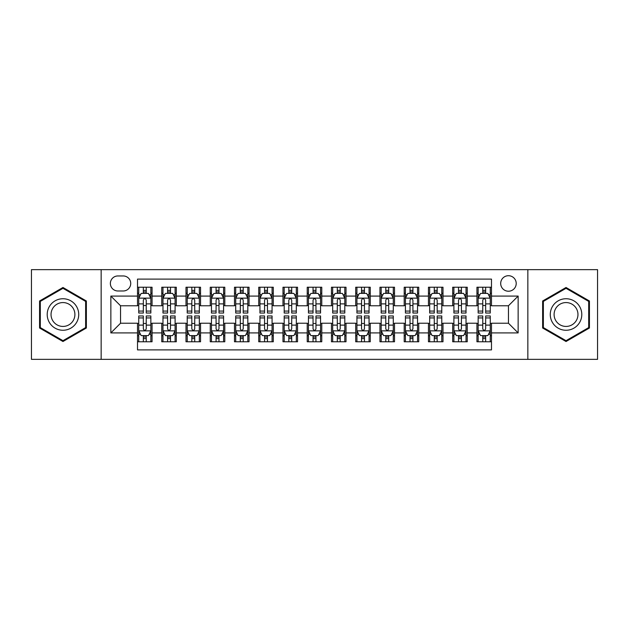 <?xml version="1.0" encoding="UTF-8"?>
<svg xmlns="http://www.w3.org/2000/svg" width="629" height="629" viewBox="0 0 629 629"><rect width="100%" height="100%" fill="white"/><g stroke="black" fill="none" stroke-linecap="round" stroke-linejoin="round"><path stroke-width="0.94" d="M508.452 275.706A7.76 7.76 0 0 0 500.692 283.467A7.76 7.76 0 0 0 508.452 291.227A7.76 7.76 0 0 0 516.212 283.467A7.76 7.76 0 0 0 508.452 275.706M527.849 359.348L597.55 359.348L597.55 269.652L527.849 269.652L527.849 359.348L101.151 359.348L101.151 269.652L31.45 269.652L31.45 359.348L101.151 359.348M491.485 287.225L476.939 287.225L476.939 296.078L467.237 296.078L467.237 305.773L476.939 305.773L476.939 296.078M467.237 296.078L467.237 287.225L452.691 287.225L452.691 296.078L442.997 296.078L442.997 305.773L452.691 305.773L452.691 296.078M442.997 296.078L442.997 287.225L428.451 287.225L428.451 296.078L418.749 296.078L418.749 305.773L428.451 305.773L428.451 296.078M418.749 296.078L418.749 287.225L404.203 287.225L404.203 296.078L394.509 296.078L394.509 305.773L404.203 305.773L404.203 296.078M394.509 296.078L394.509 287.225L379.955 287.225L379.955 296.078L370.261 296.078L370.261 305.773L379.955 305.773L379.955 296.078M370.261 296.078L370.261 287.225L355.715 287.225L355.715 296.078L346.021 296.078L346.021 305.773L355.715 305.773L355.715 296.078M346.021 296.078L346.021 287.225L331.467 287.225L331.467 296.078L321.773 296.078L321.773 305.773L331.467 305.773L331.467 296.078M321.773 296.078L321.773 287.225L307.227 287.225L307.227 296.078L297.533 296.078L297.533 305.773L307.227 305.773L307.227 296.078M297.533 296.078L297.533 287.225L282.979 287.225L282.979 296.078L273.285 296.078L273.285 305.773L282.979 305.773L282.979 296.078M273.285 296.078L273.285 287.225L258.739 287.225L258.739 296.078L249.045 296.078L249.045 305.773L258.739 305.773L258.739 296.078M249.045 296.078L249.045 287.225L234.491 287.225L234.491 296.078L224.797 296.078L224.797 305.773L234.491 305.773L234.491 296.078M224.797 296.078L224.797 287.225L210.251 287.225L210.251 296.078L200.549 296.078L200.549 305.773L210.251 305.773L210.251 296.078M200.549 296.078L200.549 287.225L186.003 287.225L186.003 296.078L176.309 296.078L176.309 305.773L186.003 305.773L186.003 296.078M176.309 296.078L176.309 287.225L161.763 287.225L161.763 305.773L152.061 305.773L152.061 287.225L137.515 287.225M137.515 341.775L152.061 341.775L152.061 323.227L161.763 323.227L161.763 341.775L176.309 341.775L176.309 323.227L186.003 323.227L186.003 332.922L176.309 332.922M186.003 332.922L186.003 341.775L200.549 341.775L200.549 323.227L210.251 323.227L210.251 332.922L200.549 332.922M210.251 332.922L210.251 341.775L224.797 341.775L224.797 323.227L234.491 323.227L234.491 332.922L224.797 332.922M234.491 332.922L234.491 341.775L249.045 341.775L249.045 323.227L258.739 323.227L258.739 332.922L249.045 332.922M258.739 332.922L258.739 341.775L273.285 341.775L273.285 323.227L282.979 323.227L282.979 332.922L273.285 332.922M282.979 332.922L282.979 341.775L297.533 341.775L297.533 323.227L307.227 323.227L307.227 332.922L297.533 332.922M307.227 332.922L307.227 341.775L321.773 341.775L321.773 323.227L331.467 323.227L331.467 332.922L321.773 332.922M331.467 332.922L331.467 341.775L346.021 341.775L346.021 323.227L355.715 323.227L355.715 332.922L346.021 332.922M355.715 332.922L355.715 341.775L370.261 341.775L370.261 323.227L379.955 323.227L379.955 332.922L370.261 332.922M379.955 332.922L379.955 341.775L394.509 341.775L394.509 323.227L404.203 323.227L404.203 332.922L394.509 332.922M404.203 332.922L404.203 341.775L418.749 341.775L418.749 323.227L428.451 323.227L428.451 332.922L418.749 332.922M428.451 332.922L428.451 341.775L442.997 341.775L442.997 323.227L452.691 323.227L452.691 332.922L442.997 332.922M452.691 332.922L452.691 341.775L467.237 341.775L467.237 323.227L476.939 323.227L476.939 332.922L467.237 332.922M117.882 290.983L123.213 290.983A7.517 7.517 0 0 0 130.73 283.467A7.517 7.517 0 0 0 123.213 275.95L117.882 275.95A7.517 7.517 0 0 0 110.366 283.467A7.517 7.517 0 0 0 117.882 290.983M527.849 269.652L101.151 269.652M491.485 296.078L491.485 279.103L137.515 279.103L137.515 305.773L120.548 305.773L120.548 323.227L137.515 323.227L137.515 349.897L491.485 349.897L491.485 323.227L508.452 323.227L508.452 305.773L491.485 305.773L491.485 296.078L518.147 296.078L518.147 332.922L491.485 332.922M137.515 332.922L110.853 332.922L110.853 296.078L137.515 296.078M476.939 332.922L476.939 341.775L491.485 341.775M137.515 293.287L138.734 293.287M143.333 293.287L146.243 293.287M150.85 293.287L152.061 293.287M137.515 305.529L138.734 305.529M143.333 305.529L146.243 305.529M150.85 305.529L152.061 305.529M137.515 323.471L138.734 323.471M143.333 323.471L146.243 323.471M150.85 323.471L152.061 323.471M137.515 335.713L138.734 335.713M143.333 335.713L146.243 335.713M150.85 335.713L152.061 335.713M161.763 305.529L162.974 305.529M167.581 305.529L170.49 305.529M175.098 305.529L176.309 305.529M161.763 293.287L162.974 293.287M167.581 293.287L170.49 293.287M175.098 293.287L176.309 293.287M161.763 323.471L162.974 323.471M167.581 323.471L170.49 323.471M175.098 323.471L176.309 323.471M161.763 335.713L162.974 335.713M167.581 335.713L170.49 335.713M175.098 335.713L176.309 335.713M186.003 323.471L187.222 323.471M191.821 323.471L194.731 323.471M199.338 323.471L200.549 323.471M186.003 335.713L187.222 335.713M191.821 335.713L194.731 335.713M199.338 335.713L200.549 335.713M186.003 293.287L187.222 293.287M191.821 293.287L194.731 293.287M199.338 293.287L200.549 293.287M186.003 305.529L187.222 305.529M191.821 305.529L194.731 305.529M199.338 305.529L200.549 305.529M210.251 323.471L211.462 323.471M216.069 323.471L218.978 323.471M223.586 323.471L224.797 323.471M210.251 335.713L211.462 335.713M216.069 335.713L218.978 335.713M223.586 335.713L224.797 335.713M210.251 293.287L211.462 293.287M216.069 293.287L218.978 293.287M223.586 293.287L224.797 293.287M210.251 305.529L211.462 305.529M216.069 305.529L218.978 305.529M223.586 305.529L224.797 305.529M234.491 323.471L235.71 323.471M240.309 323.471L243.219 323.471M247.826 323.471L249.045 323.471M234.491 335.713L235.71 335.713M240.309 335.713L243.219 335.713M247.826 335.713L249.045 335.713M234.491 293.287L235.71 293.287M240.309 293.287L243.219 293.287M247.826 293.287L249.045 293.287M234.491 305.529L235.71 305.529M240.309 305.529L243.219 305.529M247.826 305.529L249.045 305.529M258.739 323.471L259.95 323.471M264.557 323.471L267.467 323.471M272.074 323.471L273.285 323.471M258.739 335.713L259.95 335.713M264.557 335.713L267.467 335.713M272.074 335.713L273.285 335.713M258.739 293.287L259.95 293.287M264.557 293.287L267.467 293.287M272.074 293.287L273.285 293.287M258.739 305.529L259.95 305.529M264.557 305.529L267.467 305.529M272.074 305.529L273.285 305.529M282.979 323.471L284.198 323.471M288.797 323.471L291.707 323.471M296.314 323.471L297.533 323.471M282.979 335.713L284.198 335.713M288.797 335.713L291.707 335.713M296.314 335.713L297.533 335.713M282.979 293.287L284.198 293.287M288.797 293.287L291.707 293.287M296.314 293.287L297.533 293.287M282.979 305.529L284.198 305.529M288.797 305.529L291.707 305.529M296.314 305.529L297.533 305.529M307.227 323.471L308.438 323.471M313.045 323.471L315.955 323.471M320.562 323.471L321.773 323.471M307.227 335.713L308.438 335.713M313.045 335.713L315.955 335.713M320.562 335.713L321.773 335.713M307.227 293.287L308.438 293.287M313.045 293.287L315.955 293.287M320.562 293.287L321.773 293.287M307.227 305.529L308.438 305.529M313.045 305.529L315.955 305.529M320.562 305.529L321.773 305.529M331.467 323.471L332.686 323.471M337.293 323.471L340.203 323.471M344.802 323.471L346.021 323.471M331.467 335.713L332.686 335.713M337.293 335.713L340.203 335.713M344.802 335.713L346.021 335.713M331.467 293.287L332.686 293.287M337.293 293.287L340.203 293.287M344.802 293.287L346.021 293.287M331.467 305.529L332.686 305.529M337.293 305.529L340.203 305.529M344.802 305.529L346.021 305.529M355.715 323.471L356.926 323.471M361.533 323.471L364.443 323.471M369.05 323.471L370.261 323.471M355.715 335.713L356.926 335.713M361.533 335.713L364.443 335.713M369.05 335.713L370.261 335.713M355.715 293.287L356.926 293.287M361.533 293.287L364.443 293.287M369.05 293.287L370.261 293.287M355.715 305.529L356.926 305.529M361.533 305.529L364.443 305.529M369.05 305.529L370.261 305.529M379.955 323.471L381.174 323.471M385.781 323.471L388.691 323.471M393.29 323.471L394.509 323.471M379.955 335.713L381.174 335.713M385.781 335.713L388.691 335.713M393.29 335.713L394.509 335.713M379.955 293.287L381.174 293.287M385.781 293.287L388.691 293.287M393.29 293.287L394.509 293.287M379.955 305.529L381.174 305.529M385.781 305.529L388.691 305.529M393.29 305.529L394.509 305.529M404.203 323.471L405.414 323.471M410.022 323.471L412.931 323.471M417.538 323.471L418.749 323.471M404.203 335.713L405.414 335.713M410.022 335.713L412.931 335.713M417.538 335.713L418.749 335.713M404.203 293.287L405.414 293.287M410.022 293.287L412.931 293.287M417.538 293.287L418.749 293.287M404.203 305.529L405.414 305.529M410.022 305.529L412.931 305.529M417.538 305.529L418.749 305.529M428.451 323.471L429.662 323.471M434.269 323.471L437.179 323.471M441.778 323.471L442.997 323.471M428.451 335.713L429.662 335.713M434.269 335.713L437.179 335.713M441.778 335.713L442.997 335.713M428.451 293.287L429.662 293.287M434.269 293.287L437.179 293.287M441.778 293.287L442.997 293.287M428.451 305.529L429.662 305.529M434.269 305.529L437.179 305.529M441.778 305.529L442.997 305.529M452.691 323.471L453.902 323.471M458.51 323.471L461.419 323.471M466.026 323.471L467.237 323.471M452.691 335.713L453.902 335.713M458.51 335.713L461.419 335.713M466.026 335.713L467.237 335.713M452.691 293.287L453.902 293.287M458.51 293.287L461.419 293.287M466.026 293.287L467.237 293.287M452.691 305.529L453.902 305.529M458.51 305.529L461.419 305.529M466.026 305.529L467.237 305.529M476.939 323.471L478.15 323.471M482.757 323.471L485.667 323.471M490.266 323.471L491.485 323.471M476.939 335.713L478.15 335.713M482.757 335.713L485.667 335.713M490.266 335.713L491.485 335.713M476.939 293.287L478.15 293.287M482.757 293.287L485.667 293.287M490.266 293.287L491.485 293.287M476.939 305.529L478.15 305.529M482.757 305.529L485.667 305.529M490.266 305.529L491.485 305.529M120.548 305.773L110.853 296.078M120.548 323.227L110.853 332.922M518.147 296.078L508.452 305.773M518.147 332.922L508.452 323.227M62.971 341.516L86.362 328.008L86.362 300.992L62.971 287.484L39.572 300.992L39.572 328.008L62.971 341.516M589.428 300.992L566.029 287.484L542.638 300.992L542.638 328.008L566.029 341.516L589.428 328.008L589.428 300.992M146.243 290.378L143.333 290.378M150.85 311.072L146.243 311.072L146.243 313.045L150.85 313.045L150.85 298.256L148.428 293.405L141.155 293.405L138.734 298.256L138.734 313.045L143.333 313.045L143.333 311.072L138.734 311.072M138.734 298.256L138.734 287.225M150.85 298.256L150.85 287.225M143.333 293.405L143.333 287.225M146.243 287.225L146.243 293.405M146.243 311.072L146.243 300.072C145.275 298.209 144.308 298.209 143.333 300.072L143.333 311.072M143.333 338.622L146.243 338.622M138.734 317.928L143.333 317.928L143.333 315.955L138.734 315.955L138.734 330.744L141.155 335.595L148.428 335.595L150.85 330.744L150.85 315.955L146.243 315.955L146.243 317.928L150.85 317.928M150.85 330.744L150.85 341.775M138.734 330.744L138.734 341.775M146.243 335.595L146.243 341.775M143.333 341.775L143.333 335.595M143.333 317.928L143.333 328.928C144.308 330.791 145.275 330.791 146.243 328.928L146.243 317.928M62.971 298.744A15.756 15.756 0 0 0 47.206 314.5A15.756 15.756 0 0 0 62.971 330.256A15.756 15.756 0 0 0 78.727 314.5A15.756 15.756 0 0 0 62.971 298.744M62.971 302.573A11.927 11.927 0 0 0 51.035 314.5A11.927 11.927 0 0 0 62.971 326.427A11.927 11.927 0 0 0 74.898 314.5A11.927 11.927 0 0 0 62.971 302.573M85.638 327.591L62.971 340.674L40.295 327.591L40.295 301.409L62.971 288.326L85.638 301.409L85.638 327.591M552.388 306.622A15.756 15.756 0 0 0 558.151 328.149A15.756 15.756 0 0 0 579.679 322.378A15.756 15.756 0 0 0 573.915 300.851A15.756 15.756 0 0 0 552.388 306.622M555.698 308.532A11.927 11.927 0 0 0 560.069 324.831A11.927 11.927 0 0 0 576.368 320.468A11.927 11.927 0 0 0 571.997 304.169A11.927 11.927 0 0 0 555.698 308.532M588.705 301.409L588.705 327.591L566.029 340.674L543.362 327.591L543.362 301.409L566.029 288.326L588.705 301.409M170.49 290.378L167.581 290.378M175.098 311.072L170.49 311.072L170.49 313.045L175.098 313.045L175.098 298.256L172.668 293.405L165.396 293.405L162.974 298.256L162.974 313.045L167.581 313.045L167.581 311.072L162.974 311.072M162.974 298.256L162.974 287.225M175.098 298.256L175.098 287.225M167.581 293.405L167.581 287.225M170.49 287.225L170.49 293.405M170.49 311.072L170.49 300.072C169.523 298.209 168.548 298.209 167.581 300.072L167.581 311.072M194.731 290.378L191.821 290.378M199.338 311.072L194.731 311.072L194.731 313.045L199.338 313.045L199.338 298.256L196.916 293.405L189.643 293.405L187.222 298.256L187.222 313.045L191.821 313.045L191.821 311.072L187.222 311.072M187.222 298.256L187.222 287.225M199.338 298.256L199.338 287.225M191.821 293.405L191.821 287.225M194.731 287.225L194.731 293.405M194.731 311.072L194.731 300.072C193.763 298.209 192.796 298.209 191.821 300.072L191.821 311.072M218.978 290.378L216.069 290.378M223.586 311.072L218.978 311.072L218.978 313.045L223.586 313.045L223.586 298.256L221.156 293.405L213.884 293.405L211.462 298.256L211.462 313.045L216.069 313.045L216.069 311.072L211.462 311.072M211.462 298.256L211.462 287.225M223.586 298.256L223.586 287.225M216.069 293.405L216.069 287.225M218.978 287.225L218.978 293.405M218.978 311.072L218.978 300.072C218.011 298.209 217.036 298.209 216.069 300.072L216.069 311.072M243.219 290.378L240.309 290.378M247.826 311.072L243.219 311.072L243.219 313.045L247.826 313.045L247.826 298.256L245.404 293.405L238.132 293.405L235.71 298.256L235.71 313.045L240.309 313.045L240.309 311.072L235.71 311.072M235.71 298.256L235.71 287.225M247.826 298.256L247.826 287.225M240.309 293.405L240.309 287.225M243.219 287.225L243.219 293.405M243.219 311.072L243.219 300.072C242.251 298.209 241.284 298.209 240.309 300.072L240.309 311.072M167.581 338.622L170.49 338.622M162.974 317.928L167.581 317.928L167.581 315.955L162.974 315.955L162.974 330.744L165.396 335.595L172.668 335.595L175.098 330.744L175.098 315.955L170.49 315.955L170.49 317.928L175.098 317.928M175.098 330.744L175.098 341.775M162.974 330.744L162.974 341.775M170.49 335.595L170.49 341.775M167.581 341.775L167.581 335.595M167.581 317.928L167.581 328.928C168.548 330.791 169.516 330.791 170.49 328.928L170.49 317.928M191.821 338.622L194.731 338.622M187.222 317.928L191.821 317.928L191.821 315.955L187.222 315.955L187.222 330.744L189.643 335.595L196.916 335.595L199.338 330.744L199.338 315.955L194.731 315.955L194.731 317.928L199.338 317.928M199.338 330.744L199.338 341.775M187.222 330.744L187.222 341.775M194.731 335.595L194.731 341.775M191.821 341.775L191.821 335.595M191.821 317.928L191.821 328.928C192.796 330.791 193.763 330.791 194.731 328.928L194.731 317.928M216.069 338.622L218.978 338.622M211.462 317.928L216.069 317.928L216.069 315.955L211.462 315.955L211.462 330.744L213.884 335.595L221.156 335.595L223.586 330.744L223.586 315.955L218.978 315.955L218.978 317.928L223.586 317.928M223.586 330.744L223.586 341.775M211.462 330.744L211.462 341.775M218.978 335.595L218.978 341.775M216.069 341.775L216.069 335.595M216.069 317.928L216.069 328.928C217.036 330.791 218.004 330.791 218.978 328.928L218.978 317.928M240.309 338.622L243.219 338.622M235.71 317.928L240.309 317.928L240.309 315.955L235.71 315.955L235.71 330.744L238.132 335.595L245.404 335.595L247.826 330.744L247.826 315.955L243.219 315.955L243.219 317.928L247.826 317.928M247.826 330.744L247.826 341.775M235.71 330.744L235.71 341.775M243.219 335.595L243.219 341.775M240.309 341.775L240.309 335.595M240.309 317.928L240.309 328.928C241.284 330.791 242.251 330.791 243.219 328.928L243.219 317.928M267.467 290.378L264.557 290.378M272.074 311.072L267.467 311.072L267.467 313.045L272.074 313.045L272.074 298.256L269.652 293.405L262.372 293.405L259.95 298.256L259.95 313.045L264.557 313.045L264.557 311.072L259.95 311.072M259.95 298.256L259.95 287.225M272.074 298.256L272.074 287.225M264.557 293.405L264.557 287.225M267.467 287.225L267.467 293.405M267.467 311.072L267.467 300.072C266.499 298.209 265.524 298.209 264.557 300.072L264.557 311.072M264.557 338.622L267.467 338.622M259.95 317.928L264.557 317.928L264.557 315.955L259.95 315.955L259.95 330.744L262.372 335.595L269.652 335.595L272.074 330.744L272.074 315.955L267.467 315.955L267.467 317.928L272.074 317.928M272.074 330.744L272.074 341.775M259.95 330.744L259.95 341.775M267.467 335.595L267.467 341.775M264.557 341.775L264.557 335.595M264.557 317.928L264.557 328.928C265.524 330.791 266.492 330.791 267.467 328.928L267.467 317.928M291.707 290.378L288.797 290.378M296.314 311.072L291.707 311.072L291.707 313.045L296.314 313.045L296.314 298.256L293.892 293.405L286.62 293.405L284.198 298.256L284.198 313.045L288.797 313.045L288.797 311.072L284.198 311.072M284.198 298.256L284.198 287.225M296.314 298.256L296.314 287.225M288.797 293.405L288.797 287.225M291.707 287.225L291.707 293.405M291.707 311.072L291.707 300.072C290.74 298.209 289.772 298.209 288.797 300.072L288.797 311.072M315.955 290.378L313.045 290.378M320.562 311.072L315.955 311.072L315.955 313.045L320.562 313.045L320.562 298.256L318.14 293.405L310.86 293.405L308.438 298.256L308.438 313.045L313.045 313.045L313.045 311.072L308.438 311.072M308.438 298.256L308.438 287.225M320.562 298.256L320.562 287.225M313.045 293.405L313.045 287.225M315.955 287.225L315.955 293.405M315.955 311.072L315.955 300.072C314.987 298.209 314.013 298.209 313.045 300.072L313.045 311.072M340.203 290.378L337.293 290.378M344.802 311.072L340.203 311.072L340.203 313.045L344.802 313.045L344.802 298.256L342.38 293.405L335.108 293.405L332.686 298.256L332.686 313.045L337.293 313.045L337.293 311.072L332.686 311.072M332.686 298.256L332.686 287.225M344.802 298.256L344.802 287.225M337.293 293.405L337.293 287.225M340.203 287.225L340.203 293.405M340.203 311.072L340.203 300.072C339.228 298.209 338.26 298.209 337.293 300.072L337.293 311.072M364.443 290.378L361.533 290.378M369.05 311.072L364.443 311.072L364.443 313.045L369.05 313.045L369.05 298.256L366.628 293.405L359.348 293.405L356.926 298.256L356.926 313.045L361.533 313.045L361.533 311.072L356.926 311.072M356.926 298.256L356.926 287.225M369.05 298.256L369.05 287.225M361.533 293.405L361.533 287.225M364.443 287.225L364.443 293.405M364.443 311.072L364.443 300.072C363.476 298.209 362.508 298.209 361.533 300.072L361.533 311.072M388.691 290.378L385.781 290.378M393.29 311.072L388.691 311.072L388.691 313.045L393.29 313.045L393.29 298.256L390.868 293.405L383.596 293.405L381.174 298.256L381.174 313.045L385.781 313.045L385.781 311.072L381.174 311.072M381.174 298.256L381.174 287.225M393.29 298.256L393.29 287.225M385.781 293.405L385.781 287.225M388.691 287.225L388.691 293.405M388.691 311.072L388.691 300.072C387.716 298.209 386.749 298.209 385.781 300.072L385.781 311.072M288.797 338.622L291.707 338.622M284.198 317.928L288.797 317.928L288.797 315.955L284.198 315.955L284.198 330.744L286.62 335.595L293.892 335.595L296.314 330.744L296.314 315.955L291.707 315.955L291.707 317.928L296.314 317.928M296.314 330.744L296.314 341.775M284.198 330.744L284.198 341.775M291.707 335.595L291.707 341.775M288.797 341.775L288.797 335.595M288.797 317.928L288.797 328.928C289.772 330.791 290.74 330.791 291.707 328.928L291.707 317.928M313.045 338.622L315.955 338.622M308.438 317.928L313.045 317.928L313.045 315.955L308.438 315.955L308.438 330.744L310.86 335.595L318.14 335.595L320.562 330.744L320.562 315.955L315.955 315.955L315.955 317.928L320.562 317.928M320.562 330.744L320.562 341.775M308.438 330.744L308.438 341.775M315.955 335.595L315.955 341.775M313.045 341.775L313.045 335.595M313.045 317.928L313.045 328.928C314.013 330.791 314.987 330.791 315.955 328.928L315.955 317.928M337.293 338.622L340.203 338.622M332.686 317.928L337.293 317.928L337.293 315.955L332.686 315.955L332.686 330.744L335.108 335.595L342.38 335.595L344.802 330.744L344.802 315.955L340.203 315.955L340.203 317.928L344.802 317.928M344.802 330.744L344.802 341.775M332.686 330.744L332.686 341.775M340.203 335.595L340.203 341.775M337.293 341.775L337.293 335.595M337.293 317.928L337.293 328.928C338.26 330.791 339.228 330.791 340.203 328.928L340.203 317.928M361.533 338.622L364.443 338.622M356.926 317.928L361.533 317.928L361.533 315.955L356.926 315.955L356.926 330.744L359.348 335.595L366.628 335.595L369.05 330.744L369.05 315.955L364.443 315.955L364.443 317.928L369.05 317.928M369.05 330.744L369.05 341.775M356.926 330.744L356.926 341.775M364.443 335.595L364.443 341.775M361.533 341.775L361.533 335.595M361.533 317.928L361.533 328.928C362.501 330.791 363.476 330.791 364.443 328.928L364.443 317.928M385.781 338.622L388.691 338.622M381.174 317.928L385.781 317.928L385.781 315.955L381.174 315.955L381.174 330.744L383.596 335.595L390.868 335.595L393.29 330.744L393.29 315.955L388.691 315.955L388.691 317.928L393.29 317.928M393.29 330.744L393.29 341.775M381.174 330.744L381.174 341.775M388.691 335.595L388.691 341.775M385.781 341.775L385.781 335.595M385.781 317.928L385.781 328.928C386.749 330.791 387.716 330.791 388.691 328.928L388.691 317.928M412.931 290.378L410.022 290.378M417.538 311.072L412.931 311.072L412.931 313.045L417.538 313.045L417.538 298.256L415.116 293.405L407.844 293.405L405.414 298.256L405.414 313.045L410.022 313.045L410.022 311.072L405.414 311.072M405.414 298.256L405.414 287.225M417.538 298.256L417.538 287.225M410.022 293.405L410.022 287.225M412.931 287.225L412.931 293.405M412.931 311.072L412.931 300.072C411.964 298.209 410.996 298.209 410.022 300.072L410.022 311.072M410.022 338.622L412.931 338.622M405.414 317.928L410.022 317.928L410.022 315.955L405.414 315.955L405.414 330.744L407.844 335.595L415.116 335.595L417.538 330.744L417.538 315.955L412.931 315.955L412.931 317.928L417.538 317.928M417.538 330.744L417.538 341.775M405.414 330.744L405.414 341.775M412.931 335.595L412.931 341.775M410.022 341.775L410.022 335.595M410.022 317.928L410.022 328.928C410.989 330.791 411.964 330.791 412.931 328.928L412.931 317.928M437.179 290.378L434.269 290.378M441.778 311.072L437.179 311.072L437.179 313.045L441.778 313.045L441.778 298.256L439.356 293.405L432.084 293.405L429.662 298.256L429.662 313.045L434.269 313.045L434.269 311.072L429.662 311.072M429.662 298.256L429.662 287.225M441.778 298.256L441.778 287.225M434.269 293.405L434.269 287.225M437.179 287.225L437.179 293.405M437.179 311.072L437.179 300.072C436.204 298.209 435.237 298.209 434.269 300.072L434.269 311.072M434.269 338.622L437.179 338.622M429.662 317.928L434.269 317.928L434.269 315.955L429.662 315.955L429.662 330.744L432.084 335.595L439.356 335.595L441.778 330.744L441.778 315.955L437.179 315.955L437.179 317.928L441.778 317.928M441.778 330.744L441.778 341.775M429.662 330.744L429.662 341.775M437.179 335.595L437.179 341.775M434.269 341.775L434.269 335.595M434.269 317.928L434.269 328.928C435.237 330.791 436.204 330.791 437.179 328.928L437.179 317.928M461.419 290.378L458.51 290.378M466.026 311.072L461.419 311.072L461.419 313.045L466.026 313.045L466.026 298.256L463.604 293.405L456.332 293.405L453.902 298.256L453.902 313.045L458.51 313.045L458.51 311.072L453.902 311.072M453.902 298.256L453.902 287.225M466.026 298.256L466.026 287.225M458.51 293.405L458.51 287.225M461.419 287.225L461.419 293.405M461.419 311.072L461.419 300.072C460.452 298.209 459.484 298.209 458.51 300.072L458.51 311.072M458.51 338.622L461.419 338.622M453.902 317.928L458.51 317.928L458.51 315.955L453.902 315.955L453.902 330.744L456.332 335.595L463.604 335.595L466.026 330.744L466.026 315.955L461.419 315.955L461.419 317.928L466.026 317.928M466.026 330.744L466.026 341.775M453.902 330.744L453.902 341.775M461.419 335.595L461.419 341.775M458.51 341.775L458.51 335.595M458.51 317.928L458.51 328.928C459.477 330.791 460.452 330.791 461.419 328.928L461.419 317.928M485.667 290.378L482.757 290.378M490.266 311.072L485.667 311.072L485.667 313.045L490.266 313.045L490.266 298.256L487.845 293.405L480.572 293.405L478.15 298.256L478.15 313.045L482.757 313.045L482.757 311.072L478.15 311.072M478.15 298.256L478.15 287.225M490.266 298.256L490.266 287.225M482.757 293.405L482.757 287.225M485.667 287.225L485.667 293.405M485.667 311.072L485.667 300.072C484.692 298.209 483.725 298.209 482.757 300.072L482.757 311.072M482.757 338.622L485.667 338.622M478.15 317.928L482.757 317.928L482.757 315.955L478.15 315.955L478.15 330.744L480.572 335.595L487.845 335.595L490.266 330.744L490.266 315.955L485.667 315.955L485.667 317.928L490.266 317.928M490.266 330.744L490.266 341.775M478.15 330.744L478.15 341.775M485.667 335.595L485.667 341.775M482.757 341.775L482.757 335.595M482.757 317.928L482.757 328.928C483.725 330.791 484.692 330.791 485.667 328.928L485.667 317.928M161.763 332.922L152.061 332.922M161.763 296.078L152.061 296.078M150.795 298.138L138.789 298.138M138.734 294.742L140.487 294.742M149.097 294.742L150.85 294.742M143.333 303.878L138.734 303.878M150.85 303.878L146.243 303.878M146.243 291.919L143.333 291.919M138.789 330.862L150.795 330.862M150.85 334.258L149.097 334.258M140.487 334.258L138.734 334.258M146.243 325.122L150.85 325.122M138.734 325.122L143.333 325.122M143.333 337.081L146.243 337.081M175.035 298.138L163.037 298.138M162.974 294.742L164.735 294.742M173.337 294.742L175.098 294.742M167.581 303.878L162.974 303.878M175.098 303.878L170.49 303.878M170.49 291.919L167.581 291.919M199.283 298.138L187.277 298.138M187.222 294.742L188.975 294.742M197.585 294.742L199.338 294.742M191.821 303.878L187.222 303.878M199.338 303.878L194.731 303.878M194.731 291.919L191.821 291.919M223.523 298.138L211.525 298.138M211.462 294.742L213.223 294.742M221.825 294.742L223.586 294.742M216.069 303.878L211.462 303.878M223.586 303.878L218.978 303.878M218.978 291.919L216.069 291.919M247.771 298.138L235.765 298.138M235.71 294.742L237.463 294.742M246.073 294.742L247.826 294.742M240.309 303.878L235.71 303.878M247.826 303.878L243.219 303.878M243.219 291.919L240.309 291.919M163.037 330.862L175.035 330.862M175.098 334.258L173.337 334.258M164.735 334.258L162.974 334.258M170.49 325.122L175.098 325.122M162.974 325.122L167.581 325.122M167.581 337.081L170.49 337.081M187.277 330.862L199.283 330.862M199.338 334.258L197.585 334.258M188.975 334.258L187.222 334.258M194.731 325.122L199.338 325.122M187.222 325.122L191.821 325.122M191.821 337.081L194.731 337.081M211.525 330.862L223.523 330.862M223.586 334.258L221.825 334.258M213.223 334.258L211.462 334.258M218.978 325.122L223.586 325.122M211.462 325.122L216.069 325.122M216.069 337.081L218.978 337.081M235.765 330.862L247.771 330.862M247.826 334.258L246.073 334.258M237.463 334.258L235.71 334.258M243.219 325.122L247.826 325.122M235.71 325.122L240.309 325.122M240.309 337.081L243.219 337.081M272.011 298.138L260.013 298.138M259.95 294.742L261.711 294.742M270.313 294.742L272.074 294.742M264.557 303.878L259.95 303.878M272.074 303.878L267.467 303.878M267.467 291.919L264.557 291.919M260.013 330.862L272.011 330.862M272.074 334.258L270.313 334.258M261.711 334.258L259.95 334.258M267.467 325.122L272.074 325.122M259.95 325.122L264.557 325.122M264.557 337.081L267.467 337.081M296.259 298.138L284.253 298.138M284.198 294.742L285.951 294.742M294.561 294.742L296.314 294.742M288.797 303.878L284.198 303.878M296.314 303.878L291.707 303.878M291.707 291.919L288.797 291.919M320.499 298.138L308.501 298.138M308.438 294.742L310.199 294.742M318.801 294.742L320.562 294.742M313.045 303.878L308.438 303.878M320.562 303.878L315.955 303.878M315.955 291.919L313.045 291.919M344.747 298.138L332.741 298.138M332.686 294.742L334.439 294.742M343.049 294.742L344.802 294.742M337.293 303.878L332.686 303.878M344.802 303.878L340.203 303.878M340.203 291.919L337.293 291.919M368.987 298.138L356.989 298.138M356.926 294.742L358.687 294.742M367.289 294.742L369.05 294.742M361.533 303.878L356.926 303.878M369.05 303.878L364.443 303.878M364.443 291.919L361.533 291.919M393.235 298.138L381.229 298.138M381.174 294.742L382.927 294.742M391.537 294.742L393.29 294.742M385.781 303.878L381.174 303.878M393.29 303.878L388.691 303.878M388.691 291.919L385.781 291.919M284.253 330.862L296.259 330.862M296.314 334.258L294.561 334.258M285.951 334.258L284.198 334.258M291.707 325.122L296.314 325.122M284.198 325.122L288.797 325.122M288.797 337.081L291.707 337.081M308.501 330.862L320.499 330.862M320.562 334.258L318.801 334.258M310.199 334.258L308.438 334.258M315.955 325.122L320.562 325.122M308.438 325.122L313.045 325.122M313.045 337.081L315.955 337.081M332.741 330.862L344.747 330.862M344.802 334.258L343.049 334.258M334.439 334.258L332.686 334.258M340.203 325.122L344.802 325.122M332.686 325.122L337.293 325.122M337.293 337.081L340.203 337.081M356.989 330.862L368.987 330.862M369.05 334.258L367.289 334.258M358.687 334.258L356.926 334.258M364.443 325.122L369.05 325.122M356.926 325.122L361.533 325.122M361.533 337.081L364.443 337.081M381.229 330.862L393.235 330.862M393.29 334.258L391.537 334.258M382.927 334.258L381.174 334.258M388.691 325.122L393.29 325.122M381.174 325.122L385.781 325.122M385.781 337.081L388.691 337.081M417.475 298.138L405.477 298.138M405.414 294.742L407.175 294.742M415.777 294.742L417.538 294.742M410.022 303.878L405.414 303.878M417.538 303.878L412.931 303.878M412.931 291.919L410.022 291.919M405.477 330.862L417.475 330.862M417.538 334.258L415.777 334.258M407.175 334.258L405.414 334.258M412.931 325.122L417.538 325.122M405.414 325.122L410.022 325.122M410.022 337.081L412.931 337.081M441.723 298.138L429.717 298.138M429.662 294.742L431.415 294.742M440.025 294.742L441.778 294.742M434.269 303.878L429.662 303.878M441.778 303.878L437.179 303.878M437.179 291.919L434.269 291.919M429.717 330.862L441.723 330.862M441.778 334.258L440.025 334.258M431.415 334.258L429.662 334.258M437.179 325.122L441.778 325.122M429.662 325.122L434.269 325.122M434.269 337.081L437.179 337.081M465.963 298.138L453.965 298.138M453.902 294.742L455.663 294.742M464.265 294.742L466.026 294.742M458.51 303.878L453.902 303.878M466.026 303.878L461.419 303.878M461.419 291.919L458.51 291.919M453.965 330.862L465.963 330.862M466.026 334.258L464.265 334.258M455.663 334.258L453.902 334.258M461.419 325.122L466.026 325.122M453.902 325.122L458.51 325.122M458.51 337.081L461.419 337.081M490.211 298.138L478.205 298.138M478.15 294.742L479.903 294.742M488.513 294.742L490.266 294.742M482.757 303.878L478.15 303.878M490.266 303.878L485.667 303.878M485.667 291.919L482.757 291.919M478.205 330.862L490.211 330.862M490.266 334.258L488.513 334.258M479.903 334.258L478.15 334.258M485.667 325.122L490.266 325.122M478.15 325.122L482.757 325.122M482.757 337.081L485.667 337.081"/></g></svg>
